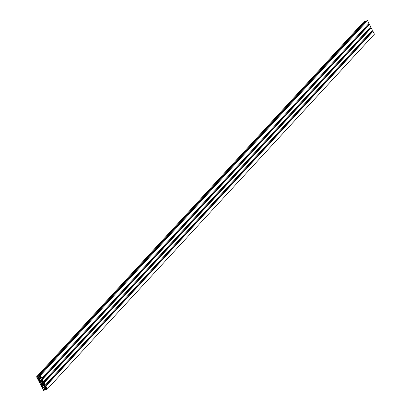 <?xml version="1.0" encoding="UTF-8"?>
<svg xmlns="http://www.w3.org/2000/svg" width="411" height="411" viewBox="0 0 411 411"><rect width="100%" height="100%" fill="white"/><g stroke="black" fill="none" stroke-linecap="round" stroke-linejoin="round"><path stroke-width="0.62" d="M39.456 379.795A0.945 0.812 -137.3 0 0 41.018 379.214A0.945 0.812 -137.3 0 0 39.456 379.795M42.903 386.612A0.945 0.812 -137.3 0 0 44.465 386.032A0.945 0.812 -137.3 0 0 42.903 386.612M42.744 382.626A0.945 0.812 -137.3 0 0 42.05 382.066L42.066 381.814A1.228 1.053 42.7 0 1 42.374 381.932L42.996 380.863L42.693 380.262L41.362 379.918A1.228 1.053 42.7 0 1 39.826 380.488L39.204 381.552L39.507 382.153L40.843 382.497A1.228 1.053 42.7 0 1 40.951 382.225L41.182 382.389A0.945 0.812 -137.3 0 0 41.871 383.761L41.855 384.013A1.228 1.053 42.7 0 1 41.547 383.895L40.93 384.963L41.234 385.564L42.564 385.908A1.228 1.053 42.7 0 1 44.1 385.338L44.717 384.275L44.414 383.674L43.083 383.329A1.228 1.053 42.7 0 1 42.97 383.602L42.744 383.437A0.945 0.812 -137.3 0 0 42.744 382.626M42.852 380.576L41.182 382.389M42.842 382.944L41.989 383.869M42.574 388.071L42.025 387.583L43.468 390.45L44.891 389.926L44.105 389.669L44.357 388.909L45.421 388.513L46.335 389.063L45.785 389.268L45.924 389.541L47.342 389.017L45.898 386.15L45.636 386.248L45.929 386.828L44.938 386.53L44.367 385.4L44.794 384.573L45.344 385.061L44.172 382.744L43.915 382.836L44.208 383.417L43.217 383.119L42.646 381.989L42.893 381.228L43.623 381.649L42.451 379.332L42.194 379.425L42.487 380.011L41.49 379.707L40.92 378.582L41.347 377.755L41.901 378.238L40.453 375.377L39.035 375.901L39.168 376.173L39.723 375.973L39.569 376.918L38.5 377.313L37.586 376.764L38.136 376.558L38.002 376.286L36.579 376.81L38.028 379.677L38.285 379.579L37.992 378.999L38.988 379.296L39.554 380.427L39.132 381.254L38.577 380.766L39.749 383.083L40.006 382.99L39.713 382.41L40.71 382.708L41.28 383.833L40.853 384.66L40.299 384.177L41.47 386.494L41.732 386.397L41.434 385.816L42.431 386.119L43.001 387.244L42.816 387.809M42.826 386.9L42.282 387.491M42.117 385.98L41.732 386.397M41.043 383.371L40.299 384.177M41.105 383.489L40.561 384.08M41.095 384.403L40.853 384.66M40.396 382.569L40.006 382.99M39.322 379.959L38.577 380.766M39.379 380.077L38.834 380.668M39.369 380.992L39.132 381.254M38.675 379.158L38.285 379.579M38.136 376.558L365.215 21.732L365.076 21.459L363.658 21.983L36.579 376.81M365.076 21.459L38.002 376.286M37.992 376.61L37.684 376.949M39.728 375.983L38.5 377.313M41.901 378.238L368.975 23.417L367.532 20.55L366.109 21.074L39.035 375.901M367.532 20.55L40.453 375.377M41.465 377.992L40.92 378.582M368.883 25.02L368.569 24.881L41.49 379.707M368.569 24.881L368.235 24.218M43.623 381.649L370.701 26.823L369.53 24.506L42.194 379.425M369.53 24.506L42.451 379.332M43.191 381.398L42.646 381.989M370.604 28.431L370.29 28.292L43.217 383.119M370.29 28.292L369.957 27.629M45.344 385.061L372.423 30.234L371.251 27.917L43.915 382.836M371.251 27.917L44.172 382.744M44.912 384.809L44.367 385.4M372.325 31.842L372.012 31.704L44.938 386.53M372.012 31.704L371.678 31.041M47.342 389.017L374.421 34.19L372.972 31.323L45.636 386.248M372.972 31.323L45.898 386.15M46.171 388.847L45.785 389.268M45.046 388.652L44.105 389.669M45.436 388.518L44.203 389.854M45.693 388.631L44.753 389.654M45.965 388.755L44.891 389.926M42.765 386.782L42.025 387.583M40.668 378.48L41.234 377.468L40.324 375.669L39.949 375.803L39.785 377.128L38.526 377.596L37.288 376.789L36.918 376.928L37.827 378.731L39.127 379.05A1.228 1.053 42.7 0 1 40.612 378.5L40.668 378.48M44.794 386.777A1.228 1.053 42.7 0 1 43.309 387.326L42.687 388.359L43.597 390.157L43.972 390.018L44.136 388.698L45.395 388.231L46.633 389.037L47.008 388.898L46.099 387.095L44.794 386.777M46.921 388.724L46.633 389.037M46.756 388.4L46.469 388.714M46.217 387.337L45.395 388.231M45.611 387.1L44.136 388.698M43.885 389.849L43.597 390.157M43.705 387.45L42.96 388.261M39.317 377.303L38.095 378.629M39.05 377.401L37.827 378.731M40.612 376.235L39.785 377.128M40.401 375.818L40.114 376.132M43.376 383.458L41.537 385.451M43.232 383.396L41.234 385.564M42.847 383.103L41.234 384.85M42.795 382.754L41.871 383.761M42.718 380.314L40.977 382.199L42.713 380.309M41.65 380.047L39.816 382.04M41.511 379.985L39.507 382.153M40.263 380.627L39.513 381.439M42.924 380.72L42.687 380.976M42.605 381.228L42.066 381.814M44.645 384.131L44.409 384.388M42.847 383.026L41.968 383.982M44.922 386.787L44.583 387.152M40.956 376.918L39.338 378.675M41.475 379.97L41.141 380.334M42.652 381.089L41.958 381.845M44.429 383.704L42.78 385.492"/></g></svg>
